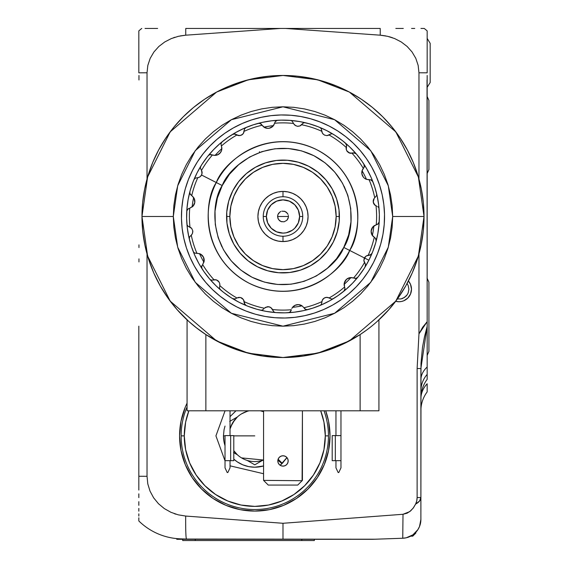 <?xml version="1.0" encoding="UTF-8"?>
<svg xmlns="http://www.w3.org/2000/svg" width="569" height="569" viewBox="0 0 569 569"><rect width="100%" height="100%" fill="white"/><g stroke="black" fill="none" stroke-linecap="round" stroke-linejoin="round"><path stroke-width="0.85" d="M411.238 291.705L411.494 289.201A12.539 12.539 0 0 1 395.675 301.3A12.539 12.539 0 0 0 396.493 301.492M396.522 301.499A12.539 12.539 0 0 0 398.94 301.734L395.675 301.3M398.969 301.734A12.539 12.539 0 0 0 401.387 301.499L398.954 301.741M401.415 301.492A12.539 12.539 0 0 0 407.817 298.064L403.755 300.781L401.401 301.499M259.471 152.492L259.471 151.681M427.163 72.825L427.163 64.119L427.163 72.825L418.962 72.775L418.151 65.364L418.962 72.775L418.962 179.029L418.962 72.775L427.163 72.825L427.163 45.691M138.829 45.691L138.829 30.904A56.409 56.409 0 0 1 141.766 28.45A56.409 56.409 0 0 0 138.829 30.904L138.829 30.904M138.957 75.464L138.957 79.98M176.02 514.227L174.306 513.658M173.374 538.189L171.682 537.911M169.377 537.456L170.344 537.655L169.377 537.456M420.889 410.413L420.889 407.667M420.889 398.819A31.338 25.072 180 0 1 427.163 383.776L427.163 391.906A31.338 31.338 0 0 0 420.889 410.711A31.338 31.338 0 0 1 427.163 391.906L427.163 383.776A31.338 25.072 -0 0 0 420.896 398.762M325.703 410.804L328.562 421.202L330.006 435.875L328.562 450.548L330.006 435.875L328.562 421.202L325.703 410.804A75.215 75.215 0 0 1 254.791 511.09A75.215 75.215 0 0 1 187.066 403.151L185.295 407.091L181.02 421.202L179.569 435.875L181.02 450.548L179.569 435.875L181.02 421.202L185.295 407.091L187.066 403.151M157.634 28.45L149.917 28.45M380.234 35.186A56.409 1.97 -88 0 0 380.22 28.45L285.588 28.45L380.234 35.186L285.588 28.45L185.771 28.45A56.409 1.97 88 0 0 185.757 35.186L280.403 28.45L185.757 35.186A56.409 1.97 -92 0 1 185.771 28.45L380.22 28.45A56.409 1.97 92 0 1 380.234 35.186L387.567 36.302L380.234 35.186M138.957 247.543L138.957 244.855M138.957 259.613L138.957 258.874M138.957 261.932L138.957 259.158M420.548 523.046L419.524 526.503L420.889 519.454A18.805 18.805 0 0 1 402.745 538.246A18.805 18.805 0 0 0 420.889 519.454L420.889 497.534A18.805 9.403 180 0 1 415.633 504.056L419.531 501.054L420.889 497.534L417.12 497.534L420.889 497.534L420.889 368.527L417.12 368.527L417.12 497.534A15.036 15.036 0 0 1 415.633 504.056L413.13 508.195L409.716 511.638L403.008 514.276L402.745 538.246L372.745 539.298L402.745 538.246L403.008 514.276L282.992 523.281L282.992 539.298L282.992 523.281L185.679 516.055A62.682 2.184 92 0 0 186.568 539.063L375.135 539.213M420.889 519.454L420.996 363.235L422.49 347.389L424.474 336.812L427.163 326.386L427.163 367.033A31.338 21.594 0 0 0 420.889 379.992A31.338 21.594 180 0 1 427.163 367.033L427.163 374.359A31.338 27.483 0 0 0 420.896 390.483M427.163 379.367A31.338 31.338 0 0 0 420.889 398.172A31.338 31.338 0 0 1 427.163 379.367L427.163 374.359L427.163 379.367M420.889 390.853A31.338 27.483 180 0 1 427.163 374.359L427.163 75.464M420.889 379.992A31.338 21.594 -0 0 1 421.345 376.329A31.338 21.594 180 0 0 420.896 379.95M427.163 358.861L427.163 357.389M419.524 526.503L417.859 529.696L412.874 534.86L406.316 537.776L402.745 538.246M372.745 539.298L282.992 539.298L282.992 523.281L282.992 539.298L193.247 539.298L180.522 538.85A62.682 62.682 0 0 1 138.829 520.969L138.829 517.776M381.294 35.278L385.846 35.932M389.004 36.665L392.518 37.746M408.421 280.979L410.534 284.4L408.421 280.979A12.539 12.539 0 0 1 411.494 289.201L410.534 293.995L407.817 298.064M201.604 489.063L212.998 498.416L226.007 505.364L212.998 498.416L201.604 489.063L192.251 477.661L185.295 464.66L181.02 450.548M240.118 509.646L254.791 511.09L269.464 509.646L283.575 505.364L296.577 498.416L307.978 489.063L296.577 498.416L283.575 505.364L269.464 509.646L254.791 511.09L240.118 509.646L226.007 505.364M317.331 477.661L324.28 464.66L317.331 477.661L307.978 489.063M138.829 516.069L138.829 513.835M138.829 511.154L138.829 508.401M138.829 505.336L138.829 501.68M138.829 497.626L138.829 493.842M138.829 490.058L138.829 485.279M147.03 476.296L138.829 476.267L138.829 485.236L138.829 476.267L147.03 476.296L147.03 253.952L147.03 476.296L147.798 483.92L147.03 476.296M138.829 520.77L138.829 520.969A62.682 62.682 0 0 0 180.522 538.85L186.568 539.063A62.682 2.184 -88 0 1 185.679 516.055L178.168 514.824L170.97 512.32L164.349 508.601L158.488 503.729L153.673 497.875L150.038 491.168L147.798 483.92L150.038 491.168L153.673 497.875L158.488 503.729L164.349 508.601L170.97 512.32L178.168 514.824L185.679 516.055L282.992 523.281L403.008 514.276L407.112 513.195L410.654 510.87L413.492 507.704L415.633 504.056L416.743 500.876L417.12 497.534L417.12 368.527L418.962 333.882L418.962 253.952L418.962 333.882L422.639 327.282L427.035 321.876L418.962 333.882L417.12 368.527L420.889 368.527L427.163 326.386L427.035 79.98M147.03 72.775L138.829 72.825L147.03 72.775L147.826 65.421L150.173 58.379L153.9 52.007L158.851 46.466L164.74 41.964L171.326 38.571L178.403 36.309L185.757 35.186L178.403 36.309L171.326 38.571L164.74 41.964L158.851 46.466L153.9 52.007L150.173 58.379L147.826 65.421L147.03 72.775L147.03 179.029L147.03 72.775M138.829 326.179L138.829 476.267L138.829 326.179M138.829 520.969L138.829 520.173M138.829 45.065L138.829 42.099M138.829 39.368L138.829 72.825M138.829 35.221L138.829 33.663M138.829 32.298L138.829 37.156M145.038 28.45L154.419 28.45M185.451 35.207L180.145 35.932M174.989 37.241L173.474 37.746M418.151 65.364L415.804 58.344L412.048 51.957L407.112 46.438L401.223 41.942L394.63 38.557L387.567 36.302L394.63 38.557L401.223 41.942L407.112 46.438L412.048 51.957L415.804 58.344L418.151 65.364M410.534 284.4L411.494 289.201M328.562 450.548L324.28 464.66M395.818 28.45L403.293 28.45M427.163 64.119L427.163 30.904A56.409 56.409 0 0 0 424.225 28.45A56.409 56.409 0 0 1 427.163 30.904L427.163 64.119M390.882 37.205L389.288 36.743M411.572 28.45L414.758 28.45M420.932 28.45L424.225 28.45M427.163 32.298L427.163 33.663M427.163 35.235L427.163 37.156M427.163 30.904L427.163 31.587M283.49 461.985L282.58 463.01M254.997 464.702L254.585 464.702L254.997 464.702M277.907 460.029A5.014 0.74 -135 0 0 282.267 463.351L277.907 460.029M278.127 459.211L282.267 463.351L286.918 457.576L280.183 465.286L282.267 463.358L278.127 459.211M286.975 457.647L282.274 463.344L286.975 457.647M263.568 473.728L230.032 465.826L263.568 473.728M225.018 460.847L215.928 435.875L225.018 410.903L215.928 435.875L225.018 460.847M262.437 460.406A25.697 25.697 0 0 0 263.568 460.029A25.697 25.697 0 0 1 233.795 450.691L237.365 454.766A25.697 25.697 0 0 0 247.138 460.406L254.791 464.823L262.437 460.406A25.697 25.697 0 0 1 247.138 460.406L251.007 462.64M258.596 462.625L254.791 464.823M234.72 419.822L230.85 426.522L234.72 419.822L237.365 416.977L233.525 419.197L237.365 416.977A25.697 25.697 0 0 1 249.151 410.804A25.697 25.697 0 0 0 247.138 411.337L241.555 413.841M196.156 475.051L204.925 485.734L196.156 475.051L189.641 462.86L185.629 449.631L184.271 435.875A70.513 70.513 0 0 1 188.88 410.804L185.629 422.12L184.271 435.875L181.141 435.875L184.271 435.875A70.513 70.513 0 0 0 254.791 506.389A70.513 70.513 0 0 0 325.304 435.875L328.441 435.875A73.65 73.65 0 0 0 324.038 410.804M215.594 494.489L204.925 485.734M293.967 494.504L304.65 485.734L293.967 494.504L281.776 501.019L268.547 505.037L254.791 506.389L241.036 505.037L227.806 501.019L215.615 494.504M313.405 475.072L304.65 485.734M260.431 410.804A25.697 25.697 0 0 1 262.437 411.337L260.431 410.804A25.697 25.697 0 0 1 262.437 411.337L261.505 410.804L262.437 411.337A25.697 25.697 0 0 1 263.568 411.721A25.697 25.697 0 0 0 260.431 410.804L263.568 411.721M223.446 435.875L225.018 435.875L223.446 435.875L224.051 441.985L225.018 445.662A31.338 31.338 0 0 1 223.446 435.875L224.051 429.759L225.018 426.089M263.568 465.961A31.338 31.338 0 0 1 233.795 459.14L237.38 461.936L242.799 464.83L248.674 466.608L254.791 467.213L263.568 465.961M233.496 452.533L237.365 454.766M187.066 406.935A73.65 73.65 0 0 0 254.791 509.525A73.65 73.65 0 0 0 328.441 435.875L325.304 435.875L323.953 449.631L319.934 462.86L313.419 475.051M320.696 410.804A70.513 70.513 0 0 1 325.304 435.875L323.953 422.12L320.696 410.804M254.791 435.875L233.795 435.875L254.791 435.875M263.568 460.029L241.555 457.903M232.629 422.859L237.365 416.985A25.697 25.697 0 0 0 230.032 428.983L232.451 423.165M249.151 410.804A25.697 25.697 0 0 0 247.138 411.337L248.07 410.804L247.138 411.337A25.697 25.697 0 0 0 230.032 428.983L230.85 426.522M229.72 421.401L233.525 419.197L229.72 421.401M235.986 410.804L230.032 416.657M415.875 532.243L415.875 533.025L415.107 533.025L415.875 533.025L412.745 536.162L410.718 536.162L412.745 536.162M176.753 539.298L193.247 539.298L176.753 539.298M312.545 260.68L320.582 254.08L327.196 246.021L332.104 236.832L335.127 226.86L336.151 216.49L339.409 216.49A56.409 56.409 0 0 0 282.992 160.081A56.409 56.409 0 0 0 226.583 216.49A56.409 56.409 0 0 1 282.992 160.081A56.409 56.409 0 0 1 339.409 216.49L336.151 216.49L335.127 206.12L332.104 196.149L327.196 186.959L320.582 178.908L312.53 172.293L303.334 167.386L293.369 164.356L282.992 163.339L272.622 164.356L262.65 167.386L253.461 172.293L245.41 178.908L238.795 186.959L233.887 196.149L230.865 206.12L229.84 216.49A53.159 53.159 0 0 1 282.992 163.339A53.159 53.159 0 0 1 336.151 216.49A53.159 53.159 0 0 1 282.992 269.649A53.159 53.159 0 0 1 229.84 216.49L230.865 226.86L233.887 236.832L238.795 246.021L245.41 254.08L253.461 260.687L262.65 265.602L272.622 268.625L282.992 269.649L293.369 268.625L303.334 265.602L312.53 260.687M282.992 191.419L278.106 191.902L273.404 193.325L269.066 195.644L273.404 193.325L278.106 191.902L282.992 191.419L282.992 196.746A19.744 19.744 0 0 0 263.248 216.49A19.744 19.744 0 0 0 282.992 236.235L282.992 241.562L287.886 241.085L292.587 239.656L296.926 237.337L292.587 239.656L287.886 241.085L282.992 241.562A25.072 25.072 0 0 1 257.921 216.49A25.072 25.072 0 0 1 282.992 191.419A25.072 25.072 0 0 1 308.071 216.49A25.072 25.072 0 0 1 282.992 241.562L282.992 236.235A19.744 19.744 0 0 1 263.248 216.49A19.744 19.744 0 0 1 282.992 196.746A19.744 19.744 0 0 1 302.744 216.49A19.744 19.744 0 0 1 282.992 236.235A19.744 19.744 0 0 0 302.744 216.49A19.744 19.744 0 0 0 282.992 196.746L282.992 191.419L287.886 191.902L282.992 191.419M262.145 202.564L259.834 206.896L262.145 202.564L265.268 198.766L269.066 195.644M258.404 211.597L257.921 216.49L258.404 221.384L259.834 226.085L262.145 230.424L259.834 226.085L258.404 221.384L257.921 216.49L258.404 211.597L259.834 206.896M269.066 237.337L273.404 239.656L269.066 237.337L265.268 234.222L262.145 230.424M278.106 241.085L282.992 241.562L278.106 241.085L273.404 239.656M300.724 234.222L303.846 230.424L306.158 226.085L303.846 230.424L300.724 234.222L296.926 237.337M307.587 221.384L308.071 216.49L307.587 211.597L306.158 206.896L303.846 202.564L306.158 206.896L307.587 211.597L308.071 216.49L307.587 221.384L306.158 226.085M296.926 195.644L292.587 193.325L296.926 195.644L300.724 198.766L303.846 202.564M296.805 207.265L294.742 204.748L298.341 210.132L299.607 216.49L302.744 216.49L299.607 216.49A16.608 16.608 0 0 1 282.992 233.105A16.608 16.608 0 0 1 266.384 216.49A16.608 16.608 0 0 1 282.992 199.883A16.608 16.608 0 0 1 299.607 216.49L298.341 222.849L294.742 228.24L292.224 230.303L294.742 228.24M273.767 202.678L271.249 204.748L276.641 201.149L282.992 199.883L289.351 201.149L294.742 204.748M269.187 225.722L271.249 228.24L267.65 222.849L266.384 216.49L263.248 216.49L266.384 216.49L267.65 210.132L271.249 204.748M288.319 217.55L286.833 220.331L284.052 221.818L286.833 220.331L288.014 218.567L288.426 216.49L277.565 216.49L288.426 216.49L277.565 216.49L288.426 216.49L288.319 215.431M281.94 221.818L279.976 221.007L278.483 219.506L280.915 221.505L284.052 221.818M277.978 218.567L277.565 216.49L278.483 219.506M277.672 215.431L278.483 213.475L279.976 211.981L277.978 214.413L277.565 216.49M280.915 211.476L279.976 211.981M284.052 211.17L286.015 211.981L287.509 213.475L285.076 211.476L281.94 211.17M324.415 297.921L322.303 300.069L321.62 303.576L321.798 301.691A93.615 93.615 0 0 1 303.946 307.737L302.011 305.809L298.455 304.628L295.048 305.318L292.189 307.822L295.048 305.318L298.455 304.628L302.011 305.809L303.946 307.737A93.615 93.615 0 0 0 321.798 301.691L322.822 299.251L324.465 297.893L326.514 297.338L329.159 297.936A93.615 93.615 0 0 0 344.537 287.039L344.316 282.928L346.642 279.201L350.269 277.622L353.577 277.992A93.615 93.615 0 0 0 364.466 262.608L363.861 260.389L364.409 257.942L343.761 247.43C337.154 266.448 297.452 299.33 252.053 277.259C207.5 253.525 210.736 202.08 222.23 185.551L229.435 174.292L238.696 164.654L249.663 157.008L261.904 151.646L274.962 148.779L288.327 148.509L301.485 150.856L313.939 155.728L325.198 162.933L334.835 172.194L342.481 183.154L347.844 195.402L344.209 186.447M332.744 189.897L335.113 194.904M336.976 200.117L338.327 205.48M339.138 210.964L339.409 216.49A56.409 56.409 0 0 1 282.992 272.907A56.409 56.409 0 0 1 226.583 216.49L229.84 216.49L226.583 216.49A56.409 56.409 0 0 0 282.992 272.907A56.409 56.409 0 0 0 339.409 216.49M339.138 222.024L338.327 227.493M336.976 232.87L336.642 233.937M336.635 233.959L335.113 238.077M332.744 243.084L329.906 247.828M326.606 252.28L322.886 256.377M318.782 260.097L314.337 263.397M309.586 266.242L304.586 268.611M299.372 270.474L294.002 271.818M288.526 272.629L282.999 272.907M277.466 272.629L271.989 271.818M266.619 270.474L261.413 268.611M256.406 266.242L251.654 263.397M247.209 260.097L243.105 256.384M239.385 252.28L236.092 247.835M233.247 243.084L230.879 238.084M229.015 232.87L227.664 227.5M226.853 222.024L226.583 216.497M226.853 210.964L227.664 205.487M229.015 200.117L229.35 199.043M229.357 199.022L230.879 194.904M233.247 189.897L236.085 185.153M239.385 180.707L243.105 176.603M247.209 172.884L251.654 169.59M256.406 166.738L261.406 164.377M266.619 162.506L271.989 161.162M277.466 160.351L282.992 160.081M288.526 160.351L293.995 161.162M299.372 162.506L304.579 164.37M309.586 166.738L314.337 169.583M318.782 172.884L322.886 176.596M326.606 180.707L329.899 185.145M347.844 195.402L350.71 208.46L350.973 221.825L348.626 234.983L343.761 247.43L336.556 258.689L327.296 268.333L316.328 275.979L304.088 281.335L291.029 284.208L277.665 284.472L264.507 282.124L252.053 277.259L240.794 270.055L231.156 260.787L223.51 249.827L218.147 237.579L221.782 246.541M273.597 357.211L274.308 357.254M279.415 357.474L276.349 357.368M196.974 328.249L188.816 321.464L196.013 327.502L205.864 334.565L223.695 344.451L242.757 351.663L262.665 356.052L282.985 357.524M290.425 357.325L289.635 357.368M292.395 357.211L291.677 357.254L292.395 357.211M375.206 323.199L372.759 325.269L375.206 323.199M369.964 327.516L366.863 329.871L369.964 327.516M282.992 357.524L303.327 356.052L323.235 351.663L342.296 344.451L360.127 334.565L366.863 329.878M188.816 321.464L176.959 309.472L167.969 298.099L160.202 285.858L153.73 272.885L148.623 259.315L144.939 245.296L142.712 230.971L141.965 216.49L173.303 216.49L177.692 185.779L195.245 150.678L231.377 119.703L282.992 106.801L334.615 119.703L370.746 150.678L388.3 185.779L392.688 216.49L392.162 205.743L390.576 195.089L387.966 184.648L384.338 174.512L379.736 164.782L374.203 155.55L367.787 146.902L360.561 138.928L352.581 131.702L343.939 125.287L334.707 119.753L324.97 115.151L314.835 111.524L304.394 108.907L293.746 107.328L282.992 106.801L272.245 107.328L261.598 108.907L251.157 111.524L241.021 115.151L231.284 119.753L222.052 125.287L213.411 131.702L205.43 138.928L198.204 146.902L191.789 155.55L186.255 164.782L181.653 174.512L178.026 184.648L175.416 195.089L173.83 205.743L173.303 216.49L173.83 227.244L175.416 237.892L178.026 248.333L181.653 258.468L186.255 268.198L191.789 277.43L198.204 286.079L205.43 294.052L213.411 301.286L222.052 307.694L231.284 313.227L241.021 317.836L251.157 321.457L261.598 324.074L272.245 325.653L282.992 326.179L293.746 325.653L304.394 324.074L314.835 321.457L324.97 317.836L334.707 313.227L343.939 307.694L352.581 301.286L360.561 294.052L367.787 286.079L374.203 277.43L379.736 268.198L384.338 258.468L387.966 248.333L390.576 237.892L392.162 227.244L392.688 216.49L424.026 216.49A141.034 141.034 0 0 1 282.992 357.524A141.034 141.034 0 0 1 141.965 216.49L147.606 255.979L170.174 301.108L216.625 340.931L248.283 353.185L282.992 357.524L317.708 353.185L349.366 340.931L395.818 301.108L418.386 255.979L424.026 216.49L392.688 216.49L388.3 247.202L370.746 282.309L334.615 313.277L282.992 326.179L231.377 313.277L195.245 282.309L177.692 247.202L173.303 216.49L141.965 216.49L142.641 202.671L144.675 188.979L148.04 175.551L152.698 162.521L158.616 150.01L165.735 138.139L173.979 127.022L183.275 116.766L193.524 107.47L204.641 99.226L216.512 92.114L229.023 86.196L242.06 81.531L255.481 78.173L269.173 76.139L282.992 75.464L296.819 76.139L310.51 78.173L323.932 81.531L336.969 86.196L349.48 92.114L361.351 99.226L372.467 107.47L382.717 116.766L392.013 127.022L400.256 138.139L407.376 150.01L413.293 162.521L417.952 175.551L421.316 188.979L423.35 202.671L424.026 216.49L423.279 230.971L421.053 245.296L417.369 259.315L412.262 272.885L405.789 285.858L398.023 298.099L389.032 309.472L377.162 321.478M277.821 460.947A5.171 5.171 0 0 1 282.992 455.776A5.171 5.171 0 0 1 288.17 460.947A5.171 5.171 0 0 0 278.22 458.963A5.171 5.171 0 0 0 277.821 460.947L278.22 462.924L279.336 464.603L281.015 465.726L282.992 466.118L284.977 465.726L286.655 464.603L287.772 462.924L288.17 460.947L287.772 458.97L286.655 457.291L284.977 456.167L282.992 455.776L281.015 456.167L279.336 457.291L278.22 458.97L277.821 460.947A5.171 5.171 0 0 0 282.992 466.118A5.171 5.171 0 0 0 288.17 460.947A5.171 5.171 0 0 1 282.992 466.118A5.171 5.171 0 0 1 277.821 460.947L278.22 458.97L279.336 457.291M263.568 410.804L263.568 480.378L302.096 480.713L297.722 485.08L268.269 485.08L263.895 480.713L268.269 485.08L297.722 485.08L302.423 480.378L302.423 410.804L302.096 480.713L263.568 480.378L263.568 410.804M286.655 464.603L284.977 465.726L282.992 466.118M279.336 464.603L278.22 462.924M281.015 456.167L282.992 455.776L284.977 456.167L286.655 457.291M287.772 458.97L288.17 460.947M360.127 334.565L360.127 410.804L378.926 410.804L378.926 319.87L378.926 410.804L205.864 410.804L205.864 334.565L205.864 410.804L187.066 410.804L360.127 410.804L360.127 334.565M365.241 331.058L363.577 332.239M187.066 319.87L187.066 410.804L187.066 319.87M200.743 331.051L199.107 329.864M424.026 216.49L418.386 177.002L395.818 131.873L349.366 92.05L317.708 79.802L282.992 75.464L248.283 79.802L216.625 92.05L170.174 131.873L147.606 177.002L141.965 216.49A141.034 141.034 0 0 1 282.992 75.464A141.034 141.034 0 0 1 424.026 216.49M340.973 410.804L340.973 435.605L335.333 435.605L335.333 460.677L332.196 460.677L332.196 435.605L335.333 435.605L335.333 460.677L340.973 460.677L340.973 410.804M335.959 435.605L335.959 410.804L335.959 435.605M338.157 472.54L338.783 472.54L338.157 472.54L335.959 467.839L338.157 472.54M340.973 435.605L340.973 467.839L340.973 460.677L332.196 460.677L332.196 435.605M340.973 467.839L338.783 472.54L340.973 467.839M335.959 467.839L335.959 460.677L335.959 467.839M230.032 410.804L230.032 435.605L230.032 410.804M225.018 435.605L225.018 460.677L230.658 460.677L230.658 435.605L225.018 435.605L225.018 460.677L230.658 460.677L230.658 435.605L233.795 435.605L233.795 460.677L233.795 435.605M227.209 472.54L227.835 472.54L227.209 472.54L225.018 467.839L227.209 472.54M233.795 460.677L230.658 460.677L233.795 460.677M230.032 460.677L230.032 467.839L227.835 472.54L230.032 467.839L230.032 460.677M225.018 467.839L225.018 460.677L225.018 467.839M193.922 179.712A96.374 96.374 0 0 1 197.116 172.763A96.374 96.374 0 0 0 193.922 179.712L195.131 178.261L196.931 177.777L195.131 178.261L193.922 179.712A96.374 96.374 0 0 0 189.84 191.803A96.374 96.374 0 0 1 193.922 179.712M322.303 300.069L323.555 298.497L325.482 297.502L327.495 297.388L331.741 299.066L333.441 298.604A96.374 96.374 0 0 0 343.847 291.221L344.956 289.315L344.97 288.362L344.601 290.325L343.847 291.221L344.999 288.625L344.117 284.977L344.878 281.42L346.642 279.201L349.046 277.892L351.45 277.572L353.577 277.992A93.615 93.615 0 0 0 364.466 262.608L365.433 264.244L363.868 260.474L365.142 256.868L364.409 257.942L368.876 260.218A96.374 96.374 0 0 1 189.84 191.803A96.374 96.374 0 0 0 186.767 211.241L187.926 208.972L189.257 208.339L187.429 209.484M187.094 224.812L186.917 224.001A96.374 96.374 0 0 0 220.374 289.749M373.484 262.565A101.545 101.545 0 0 1 236.917 306.976A101.545 101.545 0 0 1 192.507 170.416A101.545 101.545 0 0 1 329.074 126.005A101.545 101.545 0 0 1 373.484 262.565L377.56 253.475L380.732 244.03L382.958 234.314L384.224 224.435L384.516 214.47L383.833 204.527L382.176 194.705L379.559 185.089L376.017 175.771L371.578 166.852L366.287 158.41L360.191 150.522L353.356 143.274L345.838 136.731L337.716 130.955L329.074 126.005L319.977 121.922L310.532 118.757L300.823 116.524L290.937 115.258L280.972 114.966L271.036 115.656L261.207 117.314L251.59 119.924L242.28 123.473L233.354 127.911L224.911 133.203L217.031 139.298L209.776 146.133L203.233 153.651L197.457 161.767L192.507 170.416L188.424 179.505L185.259 188.958L183.033 198.666L181.767 208.553L181.475 218.51L182.158 228.454L183.815 238.283L186.433 247.899L189.975 257.209L194.413 266.128L199.705 274.578L205.8 282.459L212.635 289.706L220.153 296.25L228.276 302.025L236.917 306.976L246.014 311.058L255.46 314.23L265.168 316.456L275.055 317.722L285.019 318.014L294.955 317.324L304.785 315.667L314.401 313.057L323.711 309.515L332.637 305.076L341.08 299.785L348.961 293.689L356.208 286.847L362.759 279.336L368.534 271.214L373.484 262.565M218.147 237.579L215.281 224.527L215.018 211.163L217.365 197.998L222.23 185.551L216.305 182.535C203.695 200.679 200.139 257.138 249.037 283.177C298.86 307.402 342.431 271.321 349.686 250.445A74.838 74.838 0 0 1 249.037 283.177A74.838 74.838 0 0 1 216.305 182.535L201.582 175.039L199.925 176.916L197.777 177.734A93.615 93.615 0 0 0 191.739 195.587L194.107 198.282L194.776 202.528L192.834 206.383L189.747 208.218A93.615 93.615 0 0 0 189.975 227.067L191.71 228.432L192.763 230.794L192.5 233.375L191.269 235.225A93.615 93.615 0 0 0 196.881 253.219L200.38 254.002L203.418 257.053L204.115 261.313L202.692 264.613A93.615 93.615 0 0 0 213.958 279.72L216.163 279.813L218.404 281.1L219.705 283.341L219.798 285.56A93.615 93.615 0 0 0 236.875 297.964L240.26 297.459L242.622 298.64L241.541 297.9L243.418 299.564L244.236 301.712A93.615 93.615 0 0 0 264.308 308.227L267.394 306.698L270.026 307.118L271.911 308.611L273.888 311.947L275.538 312.573A96.374 96.374 0 0 0 288.298 312.715L290.318 311.826L291.314 309.735A93.615 93.615 0 0 1 272.466 309.515A93.615 93.615 0 0 0 291.314 309.735L290.318 311.826L288.298 312.715A96.374 96.374 0 0 0 333.441 298.604L331.741 299.066L328.178 297.537L326.009 297.388L324.501 297.879L322.751 299.351M189.84 191.803L190.06 193.993L191.312 195.323L190.06 193.993L189.84 191.803L189.925 193.68L193.666 197.521L194.847 201.077L194.69 202.962L193.332 205.822L189.747 208.218A93.615 93.615 0 0 0 189.975 227.067L188.232 226.313L191.71 228.432L192.763 230.794L192.5 233.375L191.269 235.225A93.615 93.615 0 0 0 196.881 253.219L195.231 253.169L199.577 253.646L201.341 254.606L203.602 257.451L204.186 260.559L202.692 264.613A93.615 93.615 0 0 0 213.958 279.72L212.109 280.14L216.163 279.813L218.404 281.1L219.705 283.341L219.798 285.56A93.615 93.615 0 0 0 236.875 297.964L235.246 298.931L236.875 297.964L240.154 297.438M276.932 120.408L277.693 120.265L276.043 120.841L275.069 121.972L276.932 120.408M324.451 135.081L322.573 133.423L321.898 131.98L322.573 133.423L324.451 135.081L326.898 135.621L329.117 135.024A93.615 93.615 0 0 1 346.194 147.421A93.615 93.615 0 0 0 329.117 135.024L330.745 134.056L326.976 135.621L324.444 135.081L322.516 133.338L321.755 131.275A93.615 93.615 0 0 0 301.684 124.76L302.936 123.331L299.827 125.991L297.246 126.254L294.891 125.201L293.526 123.466A93.615 93.615 0 0 0 274.678 123.245L275.069 121.972L273.803 125.166L272.274 126.837L269.422 128.196L267.537 128.352L263.973 127.172L260.125 123.43L258.255 123.352A96.374 96.374 0 0 0 246.164 127.435L244.57 128.907L246.164 127.435A96.374 96.374 0 0 0 222.145 141.759L221.341 142.755M245.253 128.018L244.57 128.907L243.418 133.381L242.593 134.341L240.218 135.55L236.832 135.045A93.615 93.615 0 0 0 221.455 145.941L220.992 144.206L221.874 148.011L221.626 150.259L220.111 153.04L217.081 155.045L215.11 155.408L212.415 154.988A93.615 93.615 0 0 0 201.526 170.373L201.063 169.669L201.526 170.373A93.615 93.615 0 0 1 212.415 154.988L209.805 154.647L208.233 155.678A96.374 96.374 0 0 0 200.857 166.091L200.395 167.926L201.063 169.669L200.395 167.926L200.857 166.091A96.374 96.374 0 0 0 197.116 172.763L201.817 164.555L207.301 156.852L213.51 149.718L220.388 143.224L227.87 137.442L235.886 132.421L244.35 128.21L253.191 124.846L262.316 122.363L271.641 120.792L281.079 120.137L290.531 120.415L299.913 121.617L309.131 123.729L318.099 126.738L326.727 130.614L334.935 135.315L342.638 140.792L349.771 147.001L356.258 153.886L362.048 161.368L367.069 169.377L371.28 177.848L374.644 186.689L377.119 195.814L378.698 205.139L379.345 214.577L379.075 224.03L377.873 233.411L375.753 242.629L372.745 251.59L368.876 260.218A96.374 96.374 0 0 0 372.012 253.411M189.754 236.619L191.269 235.225L189.562 236.932L190.608 235.758L189.562 236.932L189.313 239.094L189.562 236.932L189.242 238.006M202.059 268.803L201.554 267.131L202.365 264.998L201.668 266.285L201.725 268.12L201.895 265.68L201.554 267.131L202.059 268.803L201.725 268.106M344.878 281.42A7.048 7.048 0 0 0 344.11 284.393A91.36 91.36 0 0 0 350.931 277.572A7.048 7.048 0 0 0 344.878 281.42M367.51 255.396L366.066 256.064L367.51 255.396M363.861 260.161L364.046 261.576L363.861 260.161M355.483 278.454L353.577 277.992L356.187 278.341L357.759 277.302A96.374 96.374 0 0 0 365.134 266.889L365.433 264.244L365.134 266.889A96.374 96.374 0 0 0 368.876 260.218L364.409 257.942L364.039 258.902L366.144 256.014L370.106 255.068L372.069 253.276A96.374 96.374 0 0 0 376.714 194.036M376.806 206.213L374.587 204.897L373.499 203.197L373.172 201.049L373.705 199.114L373.186 200.871L373.726 203.695L376.017 205.914A93.615 93.615 0 0 1 376.244 224.762L378.335 223.766L379.224 221.746A96.374 96.374 0 0 1 376.152 241.185L375.931 238.987L375.376 238.205L376.23 240.011L376.152 241.185L375.554 238.404L372.659 235.922L371.5 233.795L371.152 231.078L371.898 228.34A7.048 7.048 0 0 0 372.354 235.502A91.36 91.36 0 0 0 373.861 225.971A7.048 7.048 0 0 0 371.898 228.34L374.331 225.637L377.802 224.2L379.224 221.746L379.025 222.685M375.746 238.667L372.005 234.94L371.152 231.078L372.787 227.003L376.244 224.762A93.615 93.615 0 0 0 376.017 205.914L373.975 204.129L373.221 202.144L373.349 200.025L374.231 198.289L373.214 202.095M362.567 169.519L362.076 170.757A7.048 7.048 0 0 0 366.464 179.349A91.36 91.36 0 0 0 362.076 170.757L364.224 167.009L363.932 164.178A96.374 96.374 0 0 0 356.315 153.943L354.836 152.983L352.033 153.26A93.615 93.615 0 0 1 363.299 168.367L362.567 169.519L363.299 168.367A93.615 93.615 0 0 0 352.033 153.26L348.662 152.698L346.77 150.813L346.108 148.495L346.606 145.572L346.286 149.64L347.588 151.887L346.784 150.842L349.828 153.175L353.882 152.848L356.315 153.943A96.374 96.374 0 0 0 345.618 143.239M361.806 172.421L362.261 170.209L361.912 173.986L361.806 172.421M362.389 175.529L361.912 173.986L363.371 177.151L362.389 175.529M364.324 166.696L363.627 167.983L364.402 166.333L363.932 164.178A96.374 96.374 0 0 1 372.873 181.71L371.706 180.245L370.76 179.818L372.873 181.71L372.254 180.714L370.497 179.754L372.254 180.714L372.873 181.71A96.374 96.374 0 0 1 376.678 193.894L376.593 195.651L374.722 197.756A93.615 93.615 0 0 0 369.11 179.761L370.76 179.818L366.415 179.335L364.651 178.382L366.415 179.335L369.11 179.761A93.615 93.615 0 0 1 374.722 197.756L376.593 195.651L376.678 193.894A96.374 96.374 0 0 0 363.932 164.178L364.324 165.06M194.228 198.524A7.048 7.048 0 0 1 192.13 207.009A91.36 91.36 0 0 1 193.638 197.479M239.329 297.359L237.906 297.544L239.329 297.359M241.541 297.9L240.587 297.53L243.461 299.628L244.414 303.597L246.213 305.567A96.374 96.374 0 0 0 275.538 312.573L273.888 311.947L271.1 307.786L270.026 307.118L267.707 306.67L265.161 307.509L268.732 306.727L267.394 306.698L264.308 308.227A93.615 93.615 0 0 1 244.236 301.712L244.841 304.465L246.213 305.567M244.094 301.001L243.418 299.557L244.094 301.001M363.982 164.256L363.94 164.185A96.374 96.374 0 0 0 345.504 143.139L346.606 145.572L345.504 143.139A96.374 96.374 0 0 0 319.913 127.47M364.373 165.266L364.43 166.027M364.402 166.333L364.21 167.044M364.117 167.25L363.627 167.983M373.221 202.173L375.071 205.324M378.897 208.169L379.075 208.987A96.374 96.374 0 0 1 379.224 221.746L379.217 221.839M378.449 207.336L377.759 206.668L378.449 207.336M378.94 222.884L378.541 223.532M378.335 223.766L377.567 224.335M190.245 194.314L191.739 195.587A93.615 93.615 0 0 1 197.777 177.734L199.854 176.959L201.582 175.039L200.85 176.113L202.031 173.758L201.526 170.373L202.123 172.499L201.582 175.039L216.305 182.535A74.838 74.838 0 0 1 316.954 149.803A74.838 74.838 0 0 1 349.686 250.445C362.297 232.308 365.853 175.849 316.954 149.803C267.131 125.578 223.56 161.66 216.305 182.535L222.23 185.551C228.838 166.532 268.54 133.658 313.939 155.728C358.491 179.455 355.255 230.9 343.761 247.43L364.409 257.942L366.144 256.014L368.214 255.246A93.615 93.615 0 0 0 374.253 237.394A93.615 93.615 0 0 1 368.214 255.246L370.967 254.649L372.069 253.276A96.374 96.374 0 0 0 376.152 241.185L376.173 241.092M356.855 278.056L357.759 277.302L355.853 278.412L354.046 278.184L355.853 278.412L357.04 277.949M357.702 277.373L357.759 277.302A96.374 96.374 0 0 1 343.847 291.221L343.918 291.164M329.864 298.405L329.159 297.936A93.615 93.615 0 0 0 344.537 287.039L344.999 288.945M326.414 297.345L326.009 297.388M328.498 297.644L326.94 297.338L324.494 297.879M320.582 305.098L321.201 304.443L320.582 305.098M321.62 303.576L321.201 304.443L321.62 303.576M292.523 307.352L291.812 308.476L292.523 307.352A7.048 7.048 0 0 1 302.054 305.838A91.36 91.36 0 0 1 292.523 307.352M304.756 308.86L303.946 307.737L305.866 309.55L307.737 309.636L305.866 309.55L304.216 308.163L304.927 309.01M305.539 309.415L307.737 309.636L305.83 309.536M289.436 312.431L288.391 312.708M290.062 312.054L291.193 310.226L290.567 311.556M263.781 308.889L262.209 310.098L260.446 310.19L262.209 310.098L263.781 308.889M269.983 307.096L268.732 306.727L271.029 307.722L272.11 308.889L271.029 307.722M220.488 289.841L219.52 288.369L219.798 285.56L219.52 288.369L220.488 289.841A96.374 96.374 0 0 0 232.593 298.633L235.246 298.931L232.593 298.633A96.374 96.374 0 0 0 246.078 305.51M216.476 279.905L219.207 282.146L217.621 280.46L215.068 279.642M219.883 284.841L219.684 283.262M210.338 279.621L211.156 280.005L210.338 279.621M212.109 280.14L211.156 280.005L212.109 280.14M202.692 264.613L202.365 264.998L202.692 264.613M201.981 255.14L199.527 253.632A91.36 91.36 0 0 0 203.915 262.231L204.129 259.35M204.008 258.667L203.887 258.212M203.546 257.323L203.418 257.06A7.048 7.048 0 0 0 199.527 253.632A91.36 91.36 0 0 0 203.915 262.231A7.048 7.048 0 0 0 203.418 257.053M202.756 256.007L202.472 255.652M193.581 252.081L194.285 252.736L193.581 252.081M195.231 253.169L194.285 252.736L195.231 253.169M191.909 228.695L190.921 227.657L191.909 228.695M192.77 230.808L192.806 232.109L192.77 230.808M191.76 234.691L192.528 233.304L191.76 234.691M189.249 237.942L189.313 239.094L189.562 236.932M187.109 224.855L187.542 225.644L187.109 224.855M188.232 226.313L187.542 225.644L188.232 226.313M189.257 208.339L187.926 208.972L186.767 211.241A96.374 96.374 0 0 0 186.917 224.001M349.515 153.082L350.924 153.338M269.258 128.231L272.843 126.339L274.678 123.245A93.615 93.615 0 0 1 293.526 123.466L294.891 125.201L297.246 126.254L299.827 125.991L301.684 124.76A93.615 93.615 0 0 1 321.755 131.275L321.151 128.523L319.778 127.413A96.374 96.374 0 0 0 258.255 123.352L260.125 123.43L261.776 124.817L261.064 123.971M326.663 135.628L328.085 135.436L326.663 135.628M202.13 172.82L201.945 171.404M198.481 177.585L199.925 176.916L198.481 177.585M197.777 177.734L196.931 177.777L197.777 177.734M215.985 155.323A7.048 7.048 0 0 0 217.963 154.683L214.108 155.38L210.871 154.533M217.97 154.683A7.048 7.048 0 0 0 220.559 152.478L217.963 154.683M220.566 152.471A7.048 7.048 0 0 0 221.142 151.51L220.566 152.478M221.149 151.51A7.048 7.048 0 0 0 221.739 149.789M210.509 154.526L211.945 154.796L209.847 154.633M221.071 143.502L222.145 141.759A96.374 96.374 0 0 0 208.233 155.678A96.374 96.374 0 0 1 222.145 141.759L221.071 143.502M215.061 155.415A91.36 91.36 0 0 1 221.882 148.587M210.139 154.569L211.099 154.555M220.992 144.035L221.334 142.769L220.992 144.035M244.414 129.284L243.418 133.381L241.484 135.109L238.959 135.642L235.203 134.078L232.55 134.376L234.25 133.914L236.832 135.045A93.615 93.615 0 0 0 221.455 145.941L221.789 149.519L221.142 151.51M243.24 133.63L243.923 132.378L243.24 133.63M241.498 135.102L242.358 134.547L241.498 135.102M239.051 135.65L237.493 135.344L240.267 135.543M271.264 127.506L273.469 125.635A91.36 91.36 0 0 0 263.938 127.143L266.598 128.238M267.302 128.338L267.757 128.359M270.204 127.975L270.645 127.805M267.843 128.359A7.048 7.048 0 0 0 273.469 125.635A91.36 91.36 0 0 0 263.938 127.143A7.048 7.048 0 0 0 267.835 128.359L264.734 127.612L260.161 123.445M244.193 131.297A93.615 93.615 0 0 1 262.046 125.251A93.615 93.615 0 0 0 244.193 131.297M259.428 123.267L258.255 123.352L260.453 123.573L259.428 123.267M260.453 123.573L261.235 124.12M293.526 123.466L292.096 121.033L290.453 120.408L292.096 121.033L293.526 123.466M299.536 126.09L300.83 125.472L299.536 126.09M297.26 126.254L298.284 126.311L297.26 126.254M294.962 125.258L293.881 124.092L296.008 125.884M276.947 120.4L275.069 121.972M304.671 122.712L303.782 122.883L304.671 122.712M302.936 123.331L303.782 122.883L302.936 123.331M323.256 134.234L322.445 133.231L321.151 128.523L319.778 127.413A96.374 96.374 0 0 1 333.398 134.348L332.588 134L333.398 134.348A96.374 96.374 0 0 1 345.504 143.139M331.691 133.886L330.745 134.056L331.691 133.886M232.728 190.892L228.695 201.191L226.754 212.081L226.974 223.14L229.35 233.937L233.781 244.073L240.111 253.141L248.084 260.801L257.401 266.761L267.7 270.787L278.582 272.729L289.642 272.508L300.439 270.14L310.574 265.702L319.643 259.379L327.31 251.406L333.263 242.088L337.296 231.789L339.238 220.9L339.017 209.847L336.642 199.043L332.211 188.915L325.881 179.847L317.907 172.179L308.59 166.219L298.291 162.193L287.409 160.252L276.349 160.472L265.552 162.848L255.417 167.279L246.349 173.602L238.681 181.582L232.728 190.892M268.988 128.274L267.835 128.359M186.767 211.241L187.101 209.989L186.767 211.241M372.069 253.276A96.374 96.374 0 0 1 368.876 260.218L364.174 268.426L358.69 276.136L352.481 283.27L345.603 289.756L338.121 295.539L330.105 300.56L321.641 304.778L312.801 308.135L303.675 310.617L294.351 312.189L284.913 312.843L275.46 312.566L266.079 311.364L256.861 309.252L247.892 306.243L239.264 302.374L231.057 297.672L223.354 292.189L216.22 285.979L209.733 279.102L203.944 271.619L198.922 263.603L194.712 255.132L191.348 246.299L188.872 237.173L187.293 227.842L186.646 218.411L186.917 208.958L188.119 199.577L190.238 190.359L193.247 181.39L197.116 172.763A96.374 96.374 0 0 1 208.233 155.678M376.678 193.894A96.374 96.374 0 0 1 379.075 208.987L379.075 208.987M222.145 141.759A96.374 96.374 0 0 1 319.778 127.413M346.108 148.139L346.308 149.718M287.886 191.902L292.587 193.325M292.224 230.303L286.235 232.785L282.992 233.105L276.641 231.839L271.249 228.24M288.014 214.413L287.509 213.475M430.171 82.512L427.035 87.526L430.171 82.512L430.171 43.336L427.163 38.386L430.171 43.336M428.919 169.576L427.035 173.751L428.919 169.576L428.919 100.436L427.035 96.261L428.919 100.436M428.919 351.35L427.163 355.412L428.919 351.35L428.919 282.21L427.035 278.035L428.919 282.21M407.212 294.721L408.137 292.999L408.891 289.201L408.137 285.396L407.091 283.497L408.137 285.396L408.891 289.201L408.137 292.999L407.212 294.721L405.981 296.229L402.76 298.376L400.896 298.945L397.02 298.945L400.896 298.945L404.474 297.459L407.212 294.721L405.981 296.229M403.755 300.781L405.917 299.621M182.706 540.55L182.706 539.298L182.706 540.55L195.245 540.55L195.245 539.298L195.245 540.55L301.798 540.55L301.798 539.298L301.798 540.55L314.337 540.55L314.337 539.298L314.337 540.55L182.706 540.55M364.316 165.038L364.43 165.992M379.032 222.664L378.563 223.503L379.032 222.664M376.066 239.307L376.251 240.246L376.066 239.307M357.062 277.935L356.187 278.341L357.062 277.935"/></g></svg>
